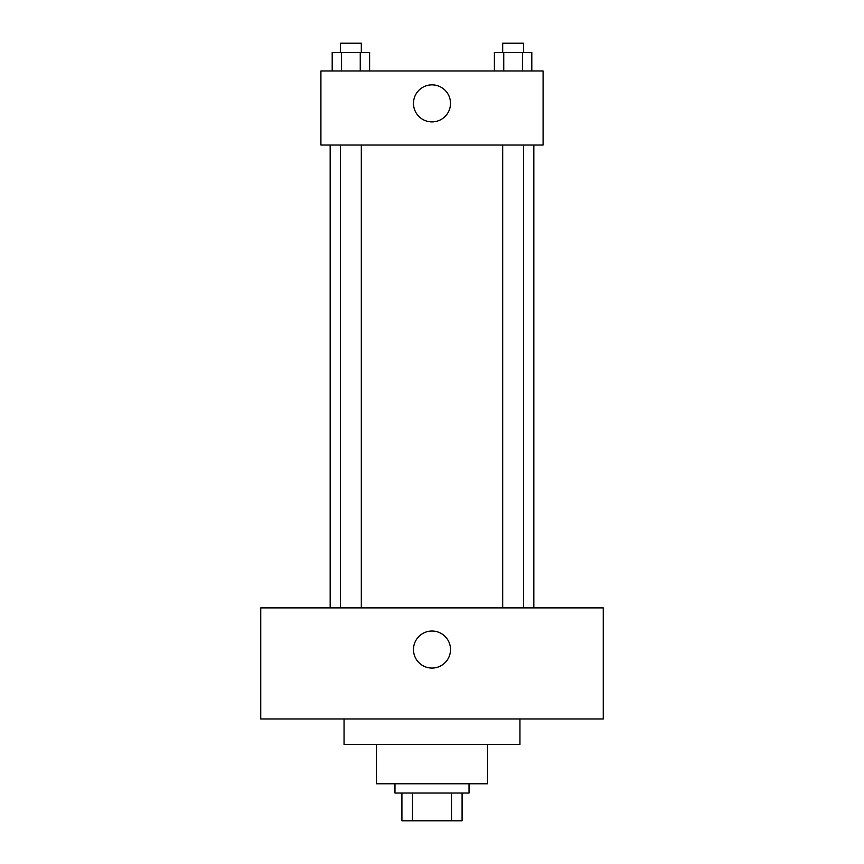 <?xml version="1.0" encoding="UTF-8"?>
<svg xmlns="http://www.w3.org/2000/svg" width="864" height="864" viewBox="0 0 864 864"><rect width="100%" height="100%" fill="white"/><g stroke="black" fill="none" stroke-linecap="round" stroke-linejoin="round"><path stroke-width="1.3" d="M451.483 793.033L451.483 820.8L401.911 820.8L401.911 793.033M451.483 820.8L462.089 820.8L462.089 793.033L462.089 820.8M469.033 783.767L469.033 793.033L394.967 793.033L394.967 783.767M412.517 793.033L412.517 820.8M487.544 744.433L487.544 783.767L376.456 783.767L376.456 744.433M519.944 718.967L519.944 744.433L344.056 744.433L344.056 718.967M603.256 718.967L260.744 718.967L260.744 607.889L603.256 607.889L603.256 718.967M432 631.033A18.511 18.511 0 0 1 448.038 658.8A18.511 18.511 0 0 1 415.962 658.8A18.511 18.511 0 0 1 432 631.033M533.833 145.033L533.833 607.889M502.686 607.889L502.686 145.033M361.314 145.033L361.314 607.889M543.089 145.033L320.911 145.033L320.911 70.967L543.089 70.967L543.089 145.033M450.511 103.367A18.511 18.511 0 0 1 422.744 119.405A18.511 18.511 0 0 1 422.744 87.34A18.511 18.511 0 0 1 450.511 103.367M531.803 70.967L531.803 52.456L494.392 52.456L494.392 70.967M522.45 52.456L522.45 70.967M503.744 52.456L503.744 70.967M502.686 52.456L502.686 43.2L523.498 43.2L523.498 52.456M369.608 70.967L369.608 52.456L332.197 52.456L332.197 70.967M360.256 52.456L360.256 70.967M341.55 52.456L341.55 70.967M340.502 52.456L340.502 43.2L361.314 43.2L361.314 52.456M330.167 145.033L330.167 607.889M523.498 607.889L523.498 145.033M340.502 145.033L340.502 607.889"/></g></svg>
